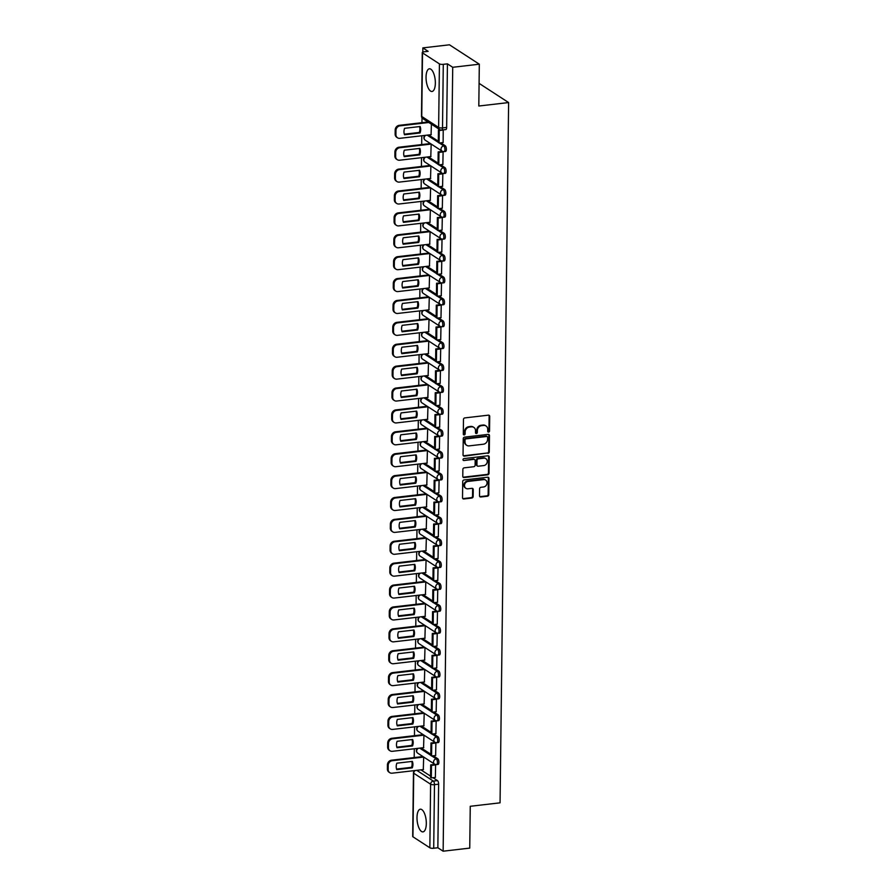 <?xml version="1.0" encoding="UTF-8"?>
<svg xmlns="http://www.w3.org/2000/svg" width="896" height="896" viewBox="0 0 896 896"><rect width="100%" height="100%" fill="white"/><g stroke="black" fill="none" stroke-linecap="round" stroke-linejoin="round"><path stroke-width="1.34" d="M488.611 432.096A1.008 0.874 123 0 0 489.541 431.032L489.72 416.394A1.434 1.254 123 0 0 488.421 415.162L464.8 417.906A1.434 1.254 123 0 0 463.478 419.44L463.299 434.078A1.008 0.874 123 0 0 465.136 433.866L465.158 431.973A4.603 4.021 123 0 1 469.414 427.067L471.374 426.843A4.603 4.021 123 0 1 473.827 427.392A4.603 4.021 123 0 1 475.518 430.763L475.496 432.656A1.008 0.874 123 0 0 477.333 432.443L477.355 430.55A4.603 4.021 123 0 1 481.611 425.656L483.582 425.421A4.603 4.021 123 0 1 486.035 425.981A4.603 4.021 123 0 1 487.726 429.341L487.704 431.245A1.008 0.874 123 0 0 488.611 432.096M487.827 431.715A1.008 0.874 123 0 0 488.947 430.64L489.126 416.002A1.434 1.254 123 0 0 488.858 415.195M463.411 434.549A1.008 0.874 123 0 0 464.542 433.474L464.565 431.581L465.158 431.973M475.619 433.126A1.008 0.874 123 0 0 476.739 432.051L476.762 430.158L477.355 430.55M435.355 83.16A11.424 4.502 -96.6 0 0 429.386 68.79A11.424 4.502 -96.6 0 0 426.048 77.112A11.424 4.502 -96.6 0 0 432.018 91.482A11.424 4.502 -96.6 0 0 435.355 83.16M426.317 823.57A11.424 4.502 -96.6 0 0 420.336 809.2A11.424 4.502 -96.6 0 0 416.998 817.51A11.424 4.502 -96.6 0 0 422.979 831.88A11.424 4.502 -96.6 0 0 426.317 823.57M479.517 495.779A1.434 1.254 123 0 0 480.805 497L487.435 496.227A1.434 1.254 123 0 0 488.768 494.704L488.958 478.442A1.434 1.254 123 0 0 487.67 477.221L464.05 479.965A1.434 1.254 123 0 0 462.717 481.499L462.515 497.75A1.434 1.254 123 0 0 463.814 498.971L471.822 498.042A1.434 1.254 123 0 0 473.144 496.518L473.234 489.563A1.434 1.254 123 0 0 471.934 488.331L467.97 488.79A3.842 3.36 123 0 1 468.059 481.421L483.605 479.618A3.842 3.36 123 0 1 483.515 486.987L480.928 487.29A1.434 1.254 123 0 0 479.595 488.824L479.517 495.779M439.421 63.874L422.52 52.898A2.923 0.84 0.7 0 1 422.262 52.55A2.923 0.84 0.7 0 1 423.998 51.811L428.142 51.33L422.856 47.891L449.456 44.8L479.315 64.198L478.811 106.019L508.614 102.558L500.058 802.827L470.254 806.288L469.739 848.109L443.139 851.2L452.715 67.29L447.429 63.851L443.285 64.333L442.512 127.904A2.923 1.154 83.4 0 1 441.65 130.043L445.794 129.562A2.923 1.154 83.4 0 0 446.656 127.434L442.512 127.904A2.923 0.84 0.7 0 1 438.637 127.445L439.421 63.874A2.923 0.84 0.7 0 0 443.285 64.333M479.315 64.198L452.715 67.29M487.962 453.387A1.434 1.254 123 0 0 489.283 451.864L489.485 435.602A1.434 1.254 123 0 0 488.186 434.381L464.565 437.125A1.434 1.254 123 0 0 463.243 438.659L463.042 454.91A1.434 1.254 123 0 0 464.341 456.131L487.357 453.006A1.434 1.254 123 0 0 488.69 451.472L488.891 435.221A1.434 1.254 123 0 0 488.622 434.414M489.227 457.027L489.026 473.278A1.434 1.254 123 0 1 487.693 474.813L464.072 477.557A1.434 1.254 123 0 1 462.784 476.325L462.862 469.37A1.434 1.254 123 0 1 464.195 467.846L473.771 466.726A1.434 1.254 123 0 0 475.104 465.203L475.16 460.589A1.434 1.254 123 0 0 473.861 459.357L463.893 460.522A1.008 0.874 123 0 1 463.915 458.595L487.928 455.806A1.434 1.254 123 0 1 489.227 457.027L488.622 456.635L488.432 472.898L489.026 473.278M420.907 769.854L430.562 776.115M432.97 777.683L437.472 780.606L433.328 781.088A2.923 1.154 83.4 0 1 434.482 784.672L433.709 848.243A2.923 0.84 -179.3 0 1 429.845 847.784L412.944 836.797A2.923 0.84 -179.3 0 1 412.686 836.461L413.459 772.89A2.923 0.84 -179.3 0 0 413.717 773.226L412.944 836.797M422.856 47.891L422.811 52.069M422.005 117.813L421.949 122.685M421.781 135.778L421.68 144.581M421.512 157.662L421.411 166.477M421.243 179.558L421.142 188.362M420.986 201.454L420.874 210.258M420.717 223.339L420.605 232.154M420.448 245.235L420.336 254.038M420.179 267.131L420.067 275.934M419.91 289.016L419.798 297.83M419.642 310.912L419.541 319.715M419.373 332.808L419.272 341.611M419.104 354.693L419.003 363.507M418.846 376.589L418.734 385.392M418.578 398.485L418.466 407.288M418.309 420.37L418.197 429.184M418.04 442.266L417.928 451.069M417.771 464.162L417.659 472.965M417.502 486.046L417.402 494.861M417.234 507.942L417.133 516.746M416.965 529.838L416.864 538.642M416.696 551.723L416.595 560.538M416.438 573.619L416.326 582.422M416.17 595.515L416.058 604.318M415.901 617.4L415.789 626.214M415.632 639.296L415.52 648.099M415.363 661.192L415.251 669.995M415.094 683.077L414.994 691.891M414.826 704.973L414.725 713.776M414.557 726.869L414.456 735.672M414.299 748.754L414.187 757.568M443.139 851.2L437.853 847.762L433.709 848.243M431.066 134.702L431.402 124.186M443.128 142.531L443.218 129.864M442.859 164.427L443.106 151.861L442.21 151.435M430.797 156.587L431.166 144.099L430.27 143.584M442.59 186.323L442.837 173.746L441.941 173.331M430.528 178.483L430.898 165.984L430.002 165.48M442.322 208.208L442.568 195.642L441.672 195.216M430.259 200.379L430.629 187.88L429.733 187.365M442.053 230.104L442.299 217.538L441.403 217.112M429.99 222.264L430.36 209.776L429.464 209.261M441.784 252L442.03 239.422L441.134 239.008M429.722 244.16L430.091 231.661L429.195 231.157M441.526 273.885L441.762 261.318L440.866 260.893M429.464 266.056L429.822 253.557L428.926 253.042M441.258 295.781L441.504 283.214L440.597 282.789M429.195 287.941L429.554 275.453L428.658 274.938M440.989 317.677L441.235 305.099L440.339 304.685M428.926 309.837L429.285 297.338L428.389 296.834M440.72 339.562L440.966 326.995L440.07 326.57M428.658 331.733L429.027 319.234L428.12 318.718M440.451 361.458L440.698 348.891L439.802 348.466M428.389 353.618L428.758 341.13L427.862 340.614M440.182 383.354L440.429 370.776L439.533 370.362M428.12 375.514L428.49 363.014L427.594 362.51M439.914 405.238L440.16 392.672L439.264 392.246M427.851 397.398L428.221 384.91L427.325 384.395M439.645 427.134L439.891 414.568L438.995 414.142M427.582 419.294L427.952 406.806L427.056 406.291M439.376 449.03L439.622 436.453L438.726 436.038M427.314 441.19L427.683 428.691L426.787 428.187M439.118 470.915L439.365 458.349L438.458 457.923M427.056 463.075L427.414 450.587L426.518 450.072M438.85 492.811L439.096 480.245L438.2 479.819M426.787 484.971L427.146 472.483L426.25 471.968M438.581 514.707L438.827 502.13L437.931 501.715M426.518 506.867L426.877 494.368L425.981 493.864M438.312 536.592L438.558 524.026L437.662 523.6M426.25 528.752L426.619 516.264L425.723 515.749M438.043 558.488L438.29 545.922L437.394 545.496M425.981 550.648L426.35 538.16L425.454 537.645M437.774 580.384L438.021 567.806L437.125 567.392M425.712 572.544L426.082 560.045L425.186 559.541M437.506 602.269L437.752 589.702L436.856 589.277M425.443 594.429L425.813 581.941L424.917 581.426M437.237 624.165L437.483 611.587L436.587 611.173M425.174 616.325L425.544 603.837L424.648 603.322M436.979 646.061L437.214 633.483L436.318 633.069M424.917 638.221L425.275 625.722L424.379 625.218M436.71 667.946L436.957 655.379L436.05 654.954M424.648 660.106L425.006 647.618L424.11 647.102M436.442 689.842L436.688 677.264L435.792 676.85M424.379 682.002L424.738 669.514L423.842 668.998M436.173 711.738L436.419 699.16L435.523 698.746M424.11 703.898L424.48 691.398L423.573 690.894M435.904 733.622L436.15 721.056L435.254 720.63M423.842 725.782L424.211 713.294L423.315 712.779M435.635 755.518L435.882 742.941L434.986 742.526M423.573 747.678L423.942 735.19L423.046 734.675M435.366 777.414L435.613 764.837L434.717 764.422M423.304 769.574L423.674 757.075L422.778 756.571M421.176 747.958L430.819 754.23M433.238 755.798L437.741 758.722L436.262 758.89A2.923 1.154 83.4 0 1 437.416 762.026A2.923 1.154 83.4 0 1 436.565 764.602L438.043 764.434A2.923 1.154 -96.6 0 0 438.883 761.846A2.923 1.154 -96.6 0 0 437.741 758.722M421.445 726.062L431.088 732.334M433.507 733.902L437.998 736.826L436.531 736.994A2.923 1.154 83.4 0 1 437.685 740.13A2.923 1.154 83.4 0 1 436.834 742.717L438.312 742.538A2.923 1.154 -96.6 0 0 439.152 739.962A2.923 1.154 -96.6 0 0 437.998 736.826M421.714 704.178L431.357 710.45M433.776 712.006L438.267 714.941L436.8 715.109A2.923 1.154 83.4 0 1 437.954 718.234A2.923 1.154 83.4 0 1 437.102 720.821L438.57 720.653A2.923 1.154 -96.6 0 0 439.421 718.066A2.923 1.154 -96.6 0 0 438.267 714.941M421.971 682.282L431.626 688.554M434.034 690.122L438.536 693.045L437.069 693.213A2.923 1.154 83.4 0 1 438.222 696.349A2.923 1.154 83.4 0 1 437.371 698.925L438.838 698.757A2.923 1.154 -96.6 0 0 439.69 696.181A2.923 1.154 -96.6 0 0 438.536 693.045M422.24 660.386L431.894 666.658M434.302 668.226L438.805 671.149L437.338 671.317A2.923 1.154 83.4 0 1 438.491 674.453A2.923 1.154 83.4 0 1 437.64 677.04L439.107 676.872A2.923 1.154 -96.6 0 0 439.958 674.285A2.923 1.154 -96.6 0 0 438.805 671.149M422.509 638.501L432.163 644.773M434.571 646.33L439.074 649.264L437.606 649.432A2.923 1.154 83.4 0 1 438.749 652.557A2.923 1.154 83.4 0 1 437.909 655.144L439.376 654.976A2.923 1.154 -96.6 0 0 440.227 652.389A2.923 1.154 -96.6 0 0 439.074 649.264M422.778 616.605L432.432 622.877M434.84 624.445L439.342 627.368L437.875 627.536A2.923 1.154 83.4 0 1 439.018 630.672A2.923 1.154 83.4 0 1 438.178 633.248L439.645 633.08A2.923 1.154 -96.6 0 0 440.496 630.504A2.923 1.154 -96.6 0 0 439.342 627.368M423.046 594.709L432.701 600.981M435.109 602.549L439.611 605.472L438.133 605.64A2.923 1.154 83.4 0 1 439.286 608.776A2.923 1.154 83.4 0 1 438.446 611.363L439.914 611.195A2.923 1.154 -96.6 0 0 440.754 608.608A2.923 1.154 -96.6 0 0 439.611 605.472M423.315 572.824L432.958 579.096M435.378 580.653L439.88 583.587L438.402 583.755A2.923 1.154 83.4 0 1 439.555 586.88A2.923 1.154 83.4 0 1 438.704 589.467L440.182 589.299A2.923 1.154 -96.6 0 0 441.022 586.712A2.923 1.154 -96.6 0 0 439.88 583.587M423.584 550.928L433.227 557.2M435.646 558.768L440.149 561.691L438.67 561.859A2.923 1.154 83.4 0 1 439.824 564.995A2.923 1.154 83.4 0 1 438.973 567.571L440.451 567.403A2.923 1.154 -96.6 0 0 441.291 564.827A2.923 1.154 -96.6 0 0 440.149 561.691M423.853 529.032L433.496 535.304M435.915 536.872L440.406 539.795L438.939 539.963A2.923 1.154 83.4 0 1 440.093 543.099A2.923 1.154 83.4 0 1 439.242 545.686L440.72 545.518A2.923 1.154 -96.6 0 0 441.56 542.931A2.923 1.154 -96.6 0 0 440.406 539.795M424.11 507.147L433.765 513.419M436.173 514.976L440.675 517.91L439.208 518.078A2.923 1.154 83.4 0 1 440.362 521.203A2.923 1.154 83.4 0 1 439.51 523.79L440.978 523.622A2.923 1.154 -96.6 0 0 441.829 521.035A2.923 1.154 -96.6 0 0 440.675 517.91M424.379 485.251L434.034 491.523M436.442 493.091L440.944 496.014L439.477 496.182A2.923 1.154 83.4 0 1 440.63 499.318A2.923 1.154 83.4 0 1 439.779 501.894L441.246 501.726A2.923 1.154 -96.6 0 0 442.098 499.15A2.923 1.154 -96.6 0 0 440.944 496.014M424.648 463.355L434.302 469.627M436.71 471.195L441.213 474.118L439.746 474.286A2.923 1.154 83.4 0 1 440.888 477.422A2.923 1.154 83.4 0 1 440.048 480.01L441.515 479.842A2.923 1.154 -96.6 0 0 442.366 477.254A2.923 1.154 -96.6 0 0 441.213 474.118M424.917 441.47L434.571 447.742M436.979 449.299L441.482 452.234L440.014 452.402A2.923 1.154 83.4 0 1 441.157 455.526A2.923 1.154 83.4 0 1 440.317 458.114L441.784 457.946A2.923 1.154 -96.6 0 0 442.635 455.358A2.923 1.154 -96.6 0 0 441.482 452.234M425.186 419.574L434.84 425.846M437.248 427.414L441.75 430.338L440.283 430.506A2.923 1.154 83.4 0 1 441.426 433.642A2.923 1.154 83.4 0 1 440.586 436.218L442.053 436.05A2.923 1.154 -96.6 0 0 442.904 433.474A2.923 1.154 -96.6 0 0 441.75 430.338M425.454 397.678L435.109 403.95M437.517 405.518L442.019 408.442L440.541 408.61A2.923 1.154 83.4 0 1 441.694 411.746A2.923 1.154 83.4 0 1 440.854 414.333L442.322 414.165A2.923 1.154 -96.6 0 0 443.162 411.578A2.923 1.154 -96.6 0 0 442.019 408.442M425.723 375.794L435.366 382.066M437.786 383.622L442.288 386.557L440.81 386.725A2.923 1.154 83.4 0 1 441.963 389.85A2.923 1.154 83.4 0 1 441.112 392.437L442.59 392.269A2.923 1.154 -96.6 0 0 443.43 389.682A2.923 1.154 -96.6 0 0 442.288 386.557M425.992 353.898L435.635 360.17M438.054 361.738L442.546 364.661L441.078 364.829A2.923 1.154 83.4 0 1 442.232 367.965A2.923 1.154 83.4 0 1 441.381 370.541L442.859 370.373A2.923 1.154 -96.6 0 0 443.699 367.797A2.923 1.154 -96.6 0 0 442.546 364.661M426.261 332.002L435.904 338.274M438.323 339.842L442.814 342.765L441.347 342.933A2.923 1.154 83.4 0 1 442.501 346.069A2.923 1.154 83.4 0 1 441.65 348.656L443.117 348.488A2.923 1.154 -96.6 0 0 443.968 345.901A2.923 1.154 -96.6 0 0 442.814 342.765M426.518 310.117L436.173 316.389M438.581 317.957L443.083 320.88L441.616 321.048A2.923 1.154 83.4 0 1 442.77 324.173A2.923 1.154 83.4 0 1 441.918 326.76L443.386 326.592A2.923 1.154 -96.6 0 0 444.237 324.005A2.923 1.154 -96.6 0 0 443.083 320.88M426.787 288.221L436.442 294.493M438.85 296.061L443.352 298.984L441.885 299.152A2.923 1.154 83.4 0 1 443.038 302.288A2.923 1.154 83.4 0 1 442.187 304.864L443.654 304.696A2.923 1.154 -96.6 0 0 444.506 302.12A2.923 1.154 -96.6 0 0 443.352 298.984M427.056 266.325L436.71 272.597M439.118 274.165L443.621 277.088L442.154 277.267A2.923 1.154 83.4 0 1 443.296 280.392A2.923 1.154 83.4 0 1 442.456 282.979L443.923 282.811A2.923 1.154 -96.6 0 0 444.774 280.224A2.923 1.154 -96.6 0 0 443.621 277.088M427.325 244.44L436.979 250.712M439.387 252.28L443.89 255.203L442.422 255.371A2.923 1.154 83.4 0 1 443.565 258.507A2.923 1.154 83.4 0 1 442.725 261.083L444.192 260.915A2.923 1.154 -96.6 0 0 445.043 258.328A2.923 1.154 -96.6 0 0 443.89 255.203M427.594 222.544L437.248 228.816M439.656 230.384L444.158 233.307L442.68 233.475A2.923 1.154 83.4 0 1 443.834 236.611A2.923 1.154 83.4 0 1 442.994 239.198L444.461 239.019A2.923 1.154 -96.6 0 0 445.301 236.443A2.923 1.154 -96.6 0 0 444.158 233.307M427.862 200.648L437.506 206.92M439.925 208.488L444.427 211.411L442.949 211.59A2.923 1.154 83.4 0 1 444.102 214.715A2.923 1.154 83.4 0 1 443.251 217.302L444.73 217.134A2.923 1.154 -96.6 0 0 445.57 214.547A2.923 1.154 -96.6 0 0 444.427 211.411M428.131 178.763L437.774 185.035M440.194 186.603L444.696 189.526L443.218 189.694A2.923 1.154 83.4 0 1 444.371 192.83A2.923 1.154 83.4 0 1 443.52 195.406L444.998 195.238A2.923 1.154 -96.6 0 0 445.838 192.651A2.923 1.154 -96.6 0 0 444.696 189.526M428.4 156.867L438.043 163.139M440.462 164.707L444.954 167.63L443.486 167.798A2.923 1.154 83.4 0 1 444.64 170.934A2.923 1.154 83.4 0 1 443.789 173.522L445.267 173.342A2.923 1.154 -96.6 0 0 446.107 170.766A2.923 1.154 -96.6 0 0 444.954 167.63M428.658 134.971L438.312 141.243M440.72 142.811L445.222 145.734L443.755 145.914A2.923 1.154 83.4 0 1 444.909 149.038A2.923 1.154 83.4 0 1 444.058 151.626L445.525 151.458A2.923 1.154 -96.6 0 0 446.376 148.87A2.923 1.154 -96.6 0 0 445.222 145.734M508.614 102.558L479.08 83.362M437.853 847.762L438.626 784.19A2.923 1.154 -96.6 0 0 437.472 780.606M447.429 63.851L446.656 127.434M486.035 425.981L485.442 425.589A4.603 4.021 123 0 0 482.989 425.04L483.582 425.421M476.762 430.158A4.603 4.021 123 0 1 481.018 425.264L482.989 425.04M473.827 427.392L473.234 427.011A4.603 4.021 123 0 0 470.781 426.451L471.374 426.843M464.565 431.581A4.603 4.021 123 0 1 468.81 426.686L470.781 426.451M463.31 455.717A1.434 1.254 123 0 0 463.736 455.75L487.357 453.006M487.626 437.338A1.008 0.874 123 0 0 486.718 436.475L465.987 438.883A1.008 0.874 123 0 0 465.058 439.958L465.035 441.952A4.603 4.021 123 0 0 466.726 445.323A4.603 4.021 123 0 0 469.179 445.872L483.347 444.226A4.603 4.021 123 0 0 487.603 439.331L487.626 437.338M487.256 436.598L486.662 436.206A1.008 0.874 123 0 0 486.125 436.094L486.718 436.475M466.726 445.323L466.133 444.931A4.603 4.021 123 0 1 464.442 441.571L464.464 439.566A1.008 0.874 123 0 1 465.394 438.502L486.125 436.094M463.042 477.142A1.434 1.254 123 0 0 463.478 477.165L487.099 474.421A1.434 1.254 123 0 0 488.432 472.898M474.634 459.536L474.029 459.144A1.434 1.254 123 0 0 473.267 458.976L463.893 460.522M483.717 465.573A3.842 3.36 123 0 0 483.806 458.203L478.33 458.842A1.434 1.254 123 0 0 476.997 460.376L476.941 464.99A1.434 1.254 123 0 0 478.24 466.211L483.717 465.573M485.856 458.662L485.251 458.282A3.842 3.36 123 0 0 483.202 457.822L483.806 458.203M477.467 466.043L476.874 465.651A1.434 1.254 123 0 1 476.347 464.598L476.403 459.984A1.434 1.254 123 0 1 477.725 458.45L483.202 457.822M488.622 456.635A1.434 1.254 123 0 0 488.365 455.829M485.654 480.077L485.061 479.696A3.842 3.36 123 0 0 483.011 479.226L483.605 479.618M465.92 488.331L465.326 487.95A3.842 3.36 123 0 1 467.466 481.04L483.011 479.226M462.784 498.557A1.434 1.254 123 0 0 463.221 498.59L471.218 497.661A1.434 1.254 123 0 0 472.55 496.126L472.64 489.171A1.434 1.254 123 0 0 472.371 488.365M479.774 496.586A1.434 1.254 123 0 0 480.211 496.608L486.842 495.846A1.434 1.254 123 0 0 488.163 494.312L488.365 478.061A1.434 1.254 123 0 0 488.107 477.254M431.278 134.669L399.874 138.32A4.39 3.842 -57 0 1 397.533 137.794L396.76 137.29A4.39 3.842 -57 0 1 395.136 134.075L395.192 129.998A4.39 3.842 123 0 1 399.246 125.328L428.019 121.979M404.32 134.198L419.261 132.462A9.083 7.93 123 0 0 419.541 126.582M440.138 129.819L438.446 130.01L438.301 142.498L439.074 143.002L439.23 130.514L443.374 130.032M439.074 143.002L443.218 142.52M438.446 130.01L439.23 130.514M397.533 137.794A4.39 3.842 -57 0 1 395.92 134.579L395.965 130.502A4.39 3.842 123 0 1 400.03 125.832L428.792 122.494M404.51 134.77L420.045 132.966A9.083 7.93 123 0 0 420.123 126.504L404.589 128.318A9.083 7.93 -57 0 0 404.51 134.77M420.045 132.966L419.261 132.462M431.01 156.565L399.605 160.216A4.39 3.842 -57 0 1 397.264 159.69L396.491 159.186A4.39 3.842 -57 0 1 394.867 155.96L394.923 151.894A4.39 3.842 123 0 1 398.978 147.224L430.36 143.573M404.051 156.094L418.992 154.347A9.083 7.93 123 0 0 419.272 148.467M442.422 151.413L438.178 151.906L438.032 164.394L438.805 164.898L438.962 152.41L443.106 151.928M438.805 164.898L442.949 164.416M438.178 151.906L438.962 152.41M397.264 159.69A4.39 3.842 -57 0 1 395.651 156.464L395.696 152.398A4.39 3.842 123 0 1 399.762 147.728L431.133 144.077M404.242 156.666L419.776 154.862A9.083 7.93 123 0 0 419.854 148.4L404.32 150.203A9.083 7.93 -57 0 0 404.242 156.666M419.776 154.862L418.992 154.347M430.741 178.461L399.336 182.101A4.39 3.842 -57 0 1 396.995 181.574L396.222 181.07A4.39 3.842 -57 0 1 394.598 177.856L394.654 173.79A4.39 3.842 123 0 1 398.72 169.109L430.091 165.469M403.782 177.979L418.734 176.243A9.083 7.93 123 0 0 419.003 170.363M442.154 173.309L437.92 173.79L437.763 186.29L438.536 186.794L438.693 174.294L442.837 173.824M438.536 186.794L442.68 186.312M437.92 173.79L438.693 174.294M396.995 181.574A4.39 3.842 -57 0 1 395.382 178.36L395.427 174.294A4.39 3.842 123 0 1 399.493 169.613L430.864 165.973M403.973 178.55L419.507 176.747A9.083 7.93 123 0 0 419.586 170.296L404.051 172.099A9.083 7.93 -57 0 0 403.973 178.55M419.507 176.747L418.734 176.243M430.472 200.346L399.067 203.997A4.39 3.842 -57 0 1 396.726 203.47L395.954 202.966A4.39 3.842 -57 0 1 394.341 199.752L394.386 195.675A4.39 3.842 123 0 1 398.451 191.005L429.822 187.354M403.514 199.875L418.466 198.139A9.083 7.93 123 0 0 418.734 192.259M441.885 195.194L437.651 195.686L437.494 208.174L438.267 208.678L438.424 196.19L442.568 195.709M438.267 208.678L442.411 208.197M437.651 195.686L438.424 196.19M396.726 203.47A4.39 3.842 -57 0 1 395.114 200.256L395.158 196.179A4.39 3.842 123 0 1 399.224 191.509L430.595 187.858M403.715 200.446L419.238 198.643A9.083 7.93 123 0 0 419.317 192.181L403.794 193.995A9.083 7.93 -57 0 0 403.715 200.446M419.238 198.643L418.466 198.139M430.203 222.242L398.798 225.893A4.39 3.842 -57 0 1 396.458 225.366L395.685 224.862A4.39 3.842 -57 0 1 394.072 221.637L394.117 217.571A4.39 3.842 123 0 1 398.182 212.901L429.554 209.25M403.245 221.771L418.197 220.024A9.083 7.93 123 0 0 418.466 214.144M441.616 217.09L437.382 217.582L437.226 230.07L438.01 230.574L438.155 218.086L442.299 217.605M438.01 230.574L442.154 230.093M437.382 217.582L438.155 218.086M396.458 225.366A4.39 3.842 -57 0 1 394.845 222.141L394.89 218.075A4.39 3.842 123 0 1 398.955 213.405L430.326 209.754M403.446 222.342L418.97 220.539A9.083 7.93 123 0 0 419.048 214.077L403.525 215.88A9.083 7.93 -57 0 0 403.446 222.342M418.97 220.539L418.197 220.024M429.934 244.138L398.541 247.778A4.39 3.842 -57 0 1 396.2 247.251L395.416 246.747A4.39 3.842 -57 0 1 393.803 243.533L393.848 239.467A4.39 3.842 123 0 1 397.914 234.786L429.285 231.146M402.976 243.656L417.928 241.92A9.083 7.93 123 0 0 418.197 236.04M441.347 238.986L437.114 239.467L436.957 251.966L437.741 252.47L437.886 239.971L442.03 239.49M437.741 252.47L441.885 251.989M437.114 239.467L437.886 239.971M396.2 247.251A4.39 3.842 -57 0 1 394.576 244.037L394.632 239.971A4.39 3.842 123 0 1 398.686 235.29L430.069 231.65M403.178 244.227L418.701 242.424A9.083 7.93 123 0 0 418.779 235.973L403.256 237.776A9.083 7.93 -57 0 0 403.178 244.227M418.701 242.424L417.928 241.92M429.677 266.022L398.272 269.674A4.39 3.842 -57 0 1 395.931 269.147L395.147 268.643A4.39 3.842 -57 0 1 393.534 265.429L393.579 261.352A4.39 3.842 123 0 1 397.645 256.682L429.016 253.03M402.707 265.552L417.659 263.816A9.083 7.93 123 0 0 417.939 257.925M441.078 260.87L436.845 261.363L436.688 273.851L437.472 274.355L437.618 261.867L441.762 261.386M437.472 274.355L441.616 273.874M436.845 261.363L437.618 261.867M395.931 269.147A4.39 3.842 -57 0 1 394.307 265.933L394.363 261.856A4.39 3.842 123 0 1 398.418 257.186L429.8 253.534M402.909 266.123L418.432 264.32A9.083 7.93 123 0 0 418.51 257.858L402.987 259.672A9.083 7.93 -57 0 0 402.909 266.123M418.432 264.32L417.659 263.816M429.408 287.918L398.003 291.57A4.39 3.842 -57 0 1 395.662 291.043L394.878 290.539A4.39 3.842 -57 0 1 393.266 287.314L393.31 283.248A4.39 3.842 123 0 1 397.376 278.578L428.747 274.926M402.45 287.448L417.39 285.701A9.083 7.93 123 0 0 417.67 279.821M440.81 282.766L436.576 283.259L436.43 295.747L437.203 296.251L437.349 283.763L441.504 283.282M437.203 296.251L441.347 295.77M436.576 283.259L437.349 283.763M395.662 291.043A4.39 3.842 -57 0 1 394.038 287.818L394.094 283.752A4.39 3.842 123 0 1 398.149 279.082L429.531 275.43M402.64 288.019L418.163 286.216A9.083 7.93 123 0 0 418.242 279.754L402.718 281.557A9.083 7.93 -57 0 0 402.64 288.019M418.163 286.216L417.39 285.701M429.139 309.814L397.734 313.454A4.39 3.842 -57 0 1 395.394 312.928L394.621 312.424A4.39 3.842 -57 0 1 392.997 309.21L393.053 305.144A4.39 3.842 123 0 1 397.107 300.462L428.49 296.822M402.181 309.333L417.122 307.597A9.083 7.93 123 0 0 417.402 301.717M440.552 304.651L436.307 305.144L436.162 317.643L436.934 318.147L437.091 305.648L441.235 305.166M436.934 318.147L441.078 317.666M436.307 305.144L437.091 305.648M395.394 312.928A4.39 3.842 -57 0 1 393.77 309.714L393.826 305.648A4.39 3.842 123 0 1 397.891 300.966L429.262 297.326M402.371 309.904L417.906 308.101A9.083 7.93 123 0 0 417.984 301.65L402.45 303.453A9.083 7.93 -57 0 0 402.371 309.904M417.906 308.101L417.122 307.597M428.87 331.699L397.466 335.35A4.39 3.842 -57 0 1 395.125 334.824L394.352 334.32A4.39 3.842 -57 0 1 392.728 331.106L392.784 327.029A4.39 3.842 123 0 1 396.838 322.358L428.221 318.707M401.912 331.229L416.853 329.493A9.083 7.93 123 0 0 417.133 323.602M440.283 326.547L436.038 327.04L435.893 339.528L436.666 340.032L436.822 327.544L440.966 327.062M436.666 340.032L440.81 339.55M436.038 327.04L436.822 327.544M395.125 334.824A4.39 3.842 -57 0 1 393.512 331.61L393.557 327.533A4.39 3.842 123 0 1 397.622 322.862L428.994 319.211M402.102 331.8L417.637 329.997A9.083 7.93 123 0 0 417.715 323.534L402.181 325.349A9.083 7.93 -57 0 0 402.102 331.8M417.637 329.997L416.853 329.493M428.602 353.595L397.197 357.246A4.39 3.842 -57 0 1 394.856 356.72L394.083 356.216A4.39 3.842 -57 0 1 392.459 352.99L392.515 348.925A4.39 3.842 123 0 1 396.581 344.243L427.952 340.603M401.643 353.125L416.584 351.378A9.083 7.93 123 0 0 416.864 345.498M440.014 348.443L435.781 348.936L435.624 361.424L436.397 361.928L436.554 349.44L440.698 348.958M436.397 361.928L440.541 361.446M435.781 348.936L436.554 349.44M394.856 356.72A4.39 3.842 -57 0 1 393.243 353.494L393.288 349.429A4.39 3.842 123 0 1 397.354 344.758L428.725 341.107M401.834 353.696L417.368 351.882A9.083 7.93 123 0 0 417.446 345.43L401.912 347.234A9.083 7.93 -57 0 0 401.834 353.696M417.368 351.882L416.584 351.378M428.333 375.491L396.928 379.131A4.39 3.842 -57 0 1 394.587 378.605L393.814 378.101A4.39 3.842 -57 0 1 392.202 374.886L392.246 370.821A4.39 3.842 123 0 1 396.312 366.139L427.683 362.499M401.374 375.01L416.326 373.274A9.083 7.93 123 0 0 416.595 367.394M439.746 370.328L435.512 370.821L435.355 383.32L436.128 383.824L436.285 371.325L440.429 370.843M436.128 383.824L440.272 383.342M435.512 370.821L436.285 371.325M394.587 378.605A4.39 3.842 -57 0 1 392.974 375.39L393.019 371.325A4.39 3.842 123 0 1 397.085 366.643L428.456 363.003M401.565 375.581L417.099 373.778A9.083 7.93 123 0 0 417.178 367.326L401.654 369.13A9.083 7.93 -57 0 0 401.565 375.581M417.099 373.778L416.326 373.274M428.064 397.376L396.659 401.027A4.39 3.842 -57 0 1 394.318 400.501L393.546 399.997A4.39 3.842 -57 0 1 391.933 396.782L391.978 392.706A4.39 3.842 123 0 1 396.043 388.035L427.414 384.384M401.106 396.906L416.058 395.17A9.083 7.93 123 0 0 416.326 389.278M439.477 392.224L435.243 392.717L435.086 405.205L435.859 405.709L436.016 393.221L440.16 392.739M435.859 405.709L440.003 405.227M435.243 392.717L436.016 393.221M394.318 400.501A4.39 3.842 -57 0 1 392.706 397.286L392.75 393.21A4.39 3.842 123 0 1 396.816 388.539L428.187 384.888M401.307 397.477L416.83 395.674A9.083 7.93 123 0 0 416.909 389.211L401.386 391.026A9.083 7.93 -57 0 0 401.307 397.477M416.83 395.674L416.058 395.17M427.795 419.272L396.402 422.923A4.39 3.842 -57 0 1 394.05 422.397L393.277 421.893A4.39 3.842 -57 0 1 391.664 418.667L391.709 414.602A4.39 3.842 123 0 1 395.774 409.92L427.146 406.28M400.837 418.79L415.789 417.054A9.083 7.93 123 0 0 416.058 411.174M439.208 414.12L434.974 414.613L434.818 427.101L435.602 427.605L435.747 415.117L439.891 414.635M435.602 427.605L439.746 427.123M434.974 414.613L435.747 415.117M394.05 422.397A4.39 3.842 -57 0 1 392.437 419.171L392.482 415.106A4.39 3.842 123 0 1 396.547 410.435L427.918 406.784M401.038 419.373L416.562 417.558A9.083 7.93 123 0 0 416.64 411.107L401.117 412.91A9.083 7.93 -57 0 0 401.038 419.373M416.562 417.558L415.789 417.054M427.526 441.168L396.133 444.808A4.39 3.842 -57 0 1 393.792 444.282L393.008 443.778A4.39 3.842 -57 0 1 391.395 440.563L391.44 436.498A4.39 3.842 123 0 1 395.506 431.816L426.877 428.176M400.568 440.686L415.52 438.95A9.083 7.93 123 0 0 415.789 433.07M438.939 436.005L434.706 436.498L434.549 448.997L435.333 449.501L435.478 437.002L439.622 436.52M435.333 449.501L439.477 449.019M434.706 436.498L435.478 437.002M393.792 444.282A4.39 3.842 -57 0 1 392.168 441.067L392.224 437.002A4.39 3.842 123 0 1 396.278 432.32L427.661 428.68M400.77 441.258L416.293 439.454A9.083 7.93 123 0 0 416.371 433.003L400.848 434.806A9.083 7.93 -57 0 0 400.77 441.258M416.293 439.454L415.52 438.95M427.269 463.053L395.864 466.704A4.39 3.842 -57 0 1 393.523 466.178L392.739 465.674A4.39 3.842 -57 0 1 391.126 462.459L391.171 458.382A4.39 3.842 123 0 1 395.237 453.712L426.608 450.061M400.299 462.582L415.251 460.846A9.083 7.93 123 0 0 415.531 454.955M438.67 457.901L434.437 458.394L434.291 470.882L435.064 471.386L435.21 458.898L439.354 458.416M435.064 471.386L439.208 470.904M434.437 458.394L435.21 458.898M393.523 466.178A4.39 3.842 -57 0 1 391.899 462.963L391.955 458.886A4.39 3.842 123 0 1 396.01 454.216L427.392 450.565M400.501 463.154L416.024 461.35A9.083 7.93 123 0 0 416.102 454.888L400.579 456.691A9.083 7.93 -57 0 0 400.501 463.154M416.024 461.35L415.251 460.846M427 484.949L395.595 488.6A4.39 3.842 -57 0 1 393.254 488.074L392.47 487.57A4.39 3.842 -57 0 1 390.858 484.344L390.914 480.278A4.39 3.842 123 0 1 394.968 475.597L426.35 471.957M400.042 484.467L414.982 482.731A9.083 7.93 123 0 0 415.262 476.851M438.413 479.797L434.168 480.29L434.022 492.778L434.795 493.282L434.952 480.794L439.096 480.312M434.795 493.282L438.939 492.8M434.168 480.29L434.952 480.794M393.254 488.074A4.39 3.842 -57 0 1 391.63 484.848L391.686 480.782A4.39 3.842 123 0 1 395.752 476.112L427.123 472.461M400.232 485.05L415.755 483.235A9.083 7.93 123 0 0 415.845 476.784L400.31 478.587A9.083 7.93 -57 0 0 400.232 485.05M415.755 483.235L414.982 482.731M426.731 506.845L395.326 510.485A4.39 3.842 -57 0 1 392.986 509.958L392.213 509.454A4.39 3.842 -57 0 1 390.589 506.24L390.645 502.174A4.39 3.842 123 0 1 394.699 497.493L426.082 493.853M399.773 506.363L414.714 504.627A9.083 7.93 123 0 0 414.994 498.747M438.144 501.682L433.899 502.174L433.754 514.674L434.526 515.178L434.683 502.678L438.827 502.197M434.526 515.178L438.67 514.696M433.899 502.174L434.683 502.678M392.986 509.958A4.39 3.842 -57 0 1 391.373 506.744L391.418 502.678A4.39 3.842 123 0 1 395.483 497.997L426.854 494.357M399.963 506.934L415.498 505.131A9.083 7.93 123 0 0 415.576 498.68L400.042 500.483A9.083 7.93 -57 0 0 399.963 506.934M415.498 505.131L414.714 504.627M426.462 528.73L395.058 532.381A4.39 3.842 -57 0 1 392.717 531.854L391.944 531.35A4.39 3.842 -57 0 1 390.32 528.136L390.376 524.059A4.39 3.842 123 0 1 394.43 519.389L425.813 515.738M399.504 528.259L414.445 526.523A9.083 7.93 123 0 0 414.725 520.632M437.875 523.578L433.63 524.07L433.485 536.558L434.258 537.062L434.414 524.574L438.558 524.093M434.258 537.062L438.402 536.581M433.63 524.07L434.414 524.574M392.717 531.854A4.39 3.842 -57 0 1 391.104 528.64L391.149 524.563A4.39 3.842 123 0 1 395.214 519.893L426.586 516.242M399.694 528.83L415.229 527.027A9.083 7.93 123 0 0 415.307 520.565L399.773 522.368A9.083 7.93 -57 0 0 399.694 528.83M415.229 527.027L414.445 526.523M426.194 550.626L394.789 554.277A4.39 3.842 -57 0 1 392.448 553.75L391.675 553.246A4.39 3.842 -57 0 1 390.051 550.021L390.107 545.955A4.39 3.842 123 0 1 394.173 541.274L425.544 537.634M399.235 550.144L414.187 548.408A9.083 7.93 123 0 0 414.456 542.528M437.606 545.474L433.373 545.966L433.216 558.454L433.989 558.958L434.146 546.47L438.29 545.989M433.989 558.958L438.133 558.477M433.373 545.966L434.146 546.47M392.448 553.75A4.39 3.842 -57 0 1 390.835 550.525L390.88 546.459A4.39 3.842 123 0 1 394.946 541.778L426.317 538.138M399.426 550.726L414.96 548.912A9.083 7.93 123 0 0 415.038 542.461L399.504 544.264A9.083 7.93 -57 0 0 399.426 550.726M414.96 548.912L414.187 548.408M425.925 572.522L394.52 576.162A4.39 3.842 -57 0 1 392.179 575.635L391.406 575.131A4.39 3.842 -57 0 1 389.794 571.917L389.838 567.851A4.39 3.842 123 0 1 393.904 563.17L425.275 559.53M398.966 572.04L413.918 570.304A9.083 7.93 123 0 0 414.187 564.424M437.338 567.358L433.104 567.851L432.947 580.35L433.72 580.854L433.877 568.355L438.021 567.874M433.72 580.854L437.864 580.373M433.104 567.851L433.877 568.355M392.179 575.635A4.39 3.842 -57 0 1 390.566 572.421L390.611 568.355A4.39 3.842 123 0 1 394.677 563.674L426.048 560.034M399.168 572.611L414.691 570.808A9.083 7.93 123 0 0 414.77 564.357L399.246 566.16A9.083 7.93 -57 0 0 399.168 572.611M414.691 570.808L413.918 570.304M425.656 594.406L394.251 598.058A4.39 3.842 -57 0 1 391.91 597.531L391.138 597.027A4.39 3.842 -57 0 1 389.525 593.813L389.57 589.736A4.39 3.842 123 0 1 393.635 585.066L425.006 581.414M398.698 593.936L413.65 592.2A9.083 7.93 123 0 0 413.918 586.309M437.069 589.254L432.835 589.747L432.678 602.235L433.462 602.739L433.608 590.251L437.752 589.77M433.462 602.739L437.606 602.258M432.835 589.747L433.608 590.251M391.91 597.531A4.39 3.842 -57 0 1 390.298 594.317L390.342 590.24A4.39 3.842 123 0 1 394.408 585.57L425.779 581.918M398.899 594.507L414.422 592.704A9.083 7.93 123 0 0 414.501 586.242L398.978 588.045A9.083 7.93 -57 0 0 398.899 594.507M414.422 592.704L413.65 592.2M425.387 616.302L393.994 619.954A4.39 3.842 -57 0 1 391.653 619.427L390.869 618.923A4.39 3.842 -57 0 1 389.256 615.698L389.301 611.632A4.39 3.842 123 0 1 393.366 606.95L424.738 603.31M398.429 615.821L413.381 614.085A9.083 7.93 123 0 0 413.65 608.205M436.8 611.15L432.566 611.643L432.41 624.131L433.194 624.635L433.339 612.147L437.483 611.666M433.194 624.635L437.338 624.154M432.566 611.643L433.339 612.147M391.653 619.427A4.39 3.842 -57 0 1 390.029 616.202L390.085 612.136A4.39 3.842 123 0 1 394.139 607.454L425.522 603.814M398.63 616.403L414.154 614.589A9.083 7.93 123 0 0 414.232 608.138L398.709 609.941A9.083 7.93 -57 0 0 398.63 616.403M414.154 614.589L413.381 614.085M425.13 638.198L393.725 641.838A4.39 3.842 -57 0 1 391.384 641.312L390.6 640.808A4.39 3.842 -57 0 1 388.987 637.594L389.032 633.528A4.39 3.842 123 0 1 393.098 628.846L424.469 625.206M398.16 637.717L413.112 635.981A9.083 7.93 123 0 0 413.392 630.101M436.531 633.035L432.298 633.528L432.141 646.027L432.925 646.531L433.07 634.032L437.214 633.55M432.925 646.531L437.069 646.05M432.298 633.528L433.07 634.032M391.384 641.312A4.39 3.842 -57 0 1 389.76 638.098L389.816 634.032A4.39 3.842 123 0 1 393.87 629.35L425.253 625.71M398.362 638.288L413.885 636.485A9.083 7.93 123 0 0 413.963 630.034L398.44 631.837A9.083 7.93 -57 0 0 398.362 638.288M413.885 636.485L413.112 635.981M424.861 660.083L393.456 663.734A4.39 3.842 -57 0 1 391.115 663.208L390.331 662.704A4.39 3.842 -57 0 1 388.718 659.49L388.763 655.413A4.39 3.842 123 0 1 392.829 650.742L424.2 647.091M397.902 659.613L412.843 657.877A9.083 7.93 123 0 0 413.123 651.986M436.262 654.931L432.029 655.424L431.883 667.912L432.656 668.416L432.813 655.928L436.957 655.446M432.656 668.416L436.8 667.934M432.029 655.424L432.813 655.928M391.115 663.208A4.39 3.842 -57 0 1 389.491 659.994L389.547 655.917A4.39 3.842 123 0 1 393.602 651.246L424.984 647.595M398.093 660.184L413.616 658.381A9.083 7.93 123 0 0 413.694 651.918L398.171 653.722A9.083 7.93 -57 0 0 398.093 660.184M413.616 658.381L412.843 657.877M424.592 681.979L393.187 685.63A4.39 3.842 -57 0 1 390.846 685.104L390.074 684.6A4.39 3.842 -57 0 1 388.45 681.374L388.506 677.309A4.39 3.842 123 0 1 392.56 672.627L423.942 668.987M397.634 681.498L412.574 679.762A9.083 7.93 123 0 0 412.854 673.882M436.005 676.827L431.76 677.32L431.614 689.808L432.387 690.312L432.544 677.824L436.688 677.342M432.387 690.312L436.531 689.83M431.76 677.32L432.544 677.824M390.846 685.104A4.39 3.842 -57 0 1 389.222 681.878L389.278 677.813A4.39 3.842 123 0 1 393.344 673.131L424.715 669.491M397.824 682.069L413.358 680.266A9.083 7.93 123 0 0 413.437 673.814L397.902 675.618A9.083 7.93 -57 0 0 397.824 682.069M413.358 680.266L412.574 679.762M424.323 703.875L392.918 707.515A4.39 3.842 -57 0 1 390.578 706.989L389.805 706.485A4.39 3.842 -57 0 1 388.181 703.27L388.237 699.205A4.39 3.842 123 0 1 392.291 694.523L423.674 690.883M397.365 703.394L412.306 701.658A9.083 7.93 123 0 0 412.586 695.778M435.736 698.712L431.491 699.205L431.346 711.704L432.118 712.208L432.275 699.709L436.419 699.227M432.118 712.208L436.262 711.726M431.491 699.205L432.275 699.709M390.578 706.989A4.39 3.842 -57 0 1 388.965 703.774L389.01 699.709A4.39 3.842 123 0 1 393.075 695.027L424.446 691.387M397.555 703.965L413.09 702.162A9.083 7.93 123 0 0 413.168 695.71L397.634 697.514A9.083 7.93 -57 0 0 397.555 703.965M413.09 702.162L412.306 701.658M424.054 725.76L392.65 729.411A4.39 3.842 -57 0 1 390.309 728.885L389.536 728.381A4.39 3.842 -57 0 1 387.912 725.166L387.968 721.09A4.39 3.842 123 0 1 392.034 716.419L423.405 712.768M397.096 725.29L412.037 723.554A9.083 7.93 123 0 0 412.317 717.662M435.467 720.608L431.234 721.101L431.077 733.589L431.85 734.093L432.006 721.605L436.15 721.123M431.85 734.093L435.994 733.611M431.234 721.101L432.006 721.605M390.309 728.885A4.39 3.842 -57 0 1 388.696 725.67L388.741 721.594A4.39 3.842 123 0 1 392.806 716.923L424.178 713.272M397.286 725.861L412.821 724.058A9.083 7.93 123 0 0 412.899 717.595L397.365 719.398A9.083 7.93 -57 0 0 397.286 725.861M412.821 724.058L412.037 723.554M423.786 747.656L392.381 751.307A4.39 3.842 -57 0 1 390.04 750.781L389.267 750.277A4.39 3.842 -57 0 1 387.654 747.051L387.699 742.986A4.39 3.842 123 0 1 391.765 738.304L423.136 734.664M396.827 747.174L411.779 745.438A9.083 7.93 123 0 0 412.048 739.558M435.198 742.504L430.965 742.997L430.808 755.485L431.581 755.989L431.738 743.501L435.882 743.019M431.581 755.989L435.725 755.507M430.965 742.997L431.738 743.501M390.04 750.781A4.39 3.842 -57 0 1 388.427 747.555L388.472 743.49A4.39 3.842 123 0 1 392.538 738.808L423.909 735.168M397.029 747.746L412.552 745.942A9.083 7.93 123 0 0 412.63 739.491L397.107 741.294A9.083 7.93 -57 0 0 397.029 747.746M412.552 745.942L411.779 745.438M423.517 769.552L392.112 773.192A4.39 3.842 -57 0 1 389.771 772.666L388.998 772.162A4.39 3.842 -57 0 1 387.386 768.947L387.43 764.882A4.39 3.842 123 0 1 391.496 760.2L422.867 756.56M396.558 769.07L411.51 767.334A9.083 7.93 123 0 0 411.779 761.454M434.93 764.389L430.696 764.882L430.539 777.381L431.312 777.885L431.469 765.386L435.613 764.904M431.312 777.885L435.456 777.403M430.696 764.882L431.469 765.386M389.771 772.666A4.39 3.842 -57 0 1 388.158 769.451L388.203 765.386A4.39 3.842 123 0 1 392.269 760.704L423.64 757.064M396.76 769.642L412.283 767.838A9.083 7.93 123 0 0 412.362 761.387L396.838 763.19A9.083 7.93 -57 0 0 396.76 769.642M412.283 767.838L411.51 767.334M488.947 430.64L489.541 431.032M464.542 433.474L465.136 433.866M476.739 432.051L477.333 432.443M416.763 770.336L433.328 781.088A2.923 2.554 -57 0 0 430.618 784.213L413.717 773.226A2.923 2.554 -57 0 1 415.307 770.504M429.845 847.784L430.618 784.213A2.923 0.84 0.7 0 0 434.482 784.672L438.626 784.19M422.52 52.898L421.747 116.469L438.637 127.445A2.923 2.554 123 0 0 439.723 129.584A2.923 2.923 0 0 0 441.65 130.043M419.698 748.126L430.808 755.35M431.76 755.966L436.262 758.89A2.923 2.554 -57 0 0 434.638 764.154A2.923 2.923 0 0 0 436.565 764.602M419.966 726.242L431.077 733.454M432.029 734.07L436.531 736.994A2.923 2.554 -57 0 0 434.907 742.258A2.923 2.923 0 0 0 436.834 742.717M420.235 704.346L431.346 711.558M432.298 712.186L436.8 715.109A2.923 2.554 -57 0 0 435.176 720.373A2.923 2.923 0 0 0 437.102 720.821M420.504 682.45L431.614 689.674M432.566 690.29L437.069 693.213A2.923 2.554 -57 0 0 435.434 698.477A2.923 2.923 0 0 0 437.371 698.925M420.773 660.565L431.883 667.778M432.835 668.394L437.338 671.317A2.923 2.554 -57 0 0 435.702 676.581A2.923 2.923 0 0 0 437.64 677.04M421.042 638.669L432.152 645.882M433.104 646.509L437.606 649.432A2.923 2.554 -57 0 0 435.971 654.696A2.923 2.923 0 0 0 437.909 655.144M421.31 616.773L432.41 623.997M433.373 624.613L437.875 627.536A2.923 2.554 -57 0 0 436.24 632.8A2.923 2.923 0 0 0 438.178 633.248M421.579 594.888L432.678 602.101M433.642 602.717L438.133 605.64A2.923 2.554 -57 0 0 436.509 610.904A2.923 2.923 0 0 0 438.446 611.363M421.848 572.992L432.947 580.205M433.91 580.832L438.402 583.755A2.923 2.554 -57 0 0 436.778 589.019A2.923 2.923 0 0 0 438.704 589.467M422.106 551.096L433.216 558.32M434.168 558.936L438.67 561.859A2.923 2.554 -57 0 0 437.046 567.123A2.923 2.923 0 0 0 438.973 567.571M422.374 529.211L433.485 536.424M434.437 537.04L438.939 539.963A2.923 2.554 -57 0 0 437.315 545.227A2.923 2.923 0 0 0 439.242 545.686M422.643 507.315L433.754 514.528M434.706 515.155L439.208 518.078A2.923 2.554 -57 0 0 437.573 523.342A2.923 2.923 0 0 0 439.51 523.79M422.912 485.419L434.022 492.643M434.974 493.259L439.477 496.182A2.923 2.554 -57 0 0 437.842 501.446A2.923 2.923 0 0 0 439.779 501.894M423.181 463.534L434.291 470.747M435.243 471.363L439.746 474.286A2.923 2.554 -57 0 0 438.11 479.55A2.923 2.923 0 0 0 440.048 480.01M423.45 441.638L434.56 448.851M435.512 449.478L440.014 452.402A2.923 2.554 -57 0 0 438.379 457.666A2.923 2.923 0 0 0 440.317 458.114M423.718 419.742L434.818 426.966M435.781 427.582L440.283 430.506A2.923 2.554 -57 0 0 438.648 435.77A2.923 2.923 0 0 0 440.586 436.218M423.987 397.858L435.086 405.07M436.05 405.686L440.541 408.61A2.923 2.554 -57 0 0 438.917 413.874A2.923 2.923 0 0 0 440.854 414.333M424.245 375.962L435.355 383.174M436.307 383.802L440.81 386.725A2.923 2.554 -57 0 0 439.186 391.989A2.923 2.923 0 0 0 441.112 392.437M424.514 354.066L435.624 361.29M436.576 361.906L441.078 364.829A2.923 2.554 -57 0 0 439.454 370.093A2.923 2.923 0 0 0 441.381 370.541M424.782 332.181L435.893 339.394M436.845 340.01L441.347 342.933A2.923 2.554 -57 0 0 439.723 348.197A2.923 2.923 0 0 0 441.65 348.656M425.051 310.285L436.162 317.498M437.114 318.125L441.616 321.048A2.923 2.554 -57 0 0 439.981 326.312A2.923 2.923 0 0 0 441.918 326.76M425.32 288.389L436.43 295.613M437.382 296.229L441.885 299.152A2.923 2.554 -57 0 0 440.25 304.416A2.923 2.923 0 0 0 442.187 304.864M425.589 266.504L436.699 273.717M437.651 274.333L442.154 277.267A2.923 2.554 -57 0 0 440.518 282.52A2.923 2.923 0 0 0 442.456 282.979M425.858 244.608L436.957 251.821M437.92 252.448L442.422 255.371A2.923 2.554 -57 0 0 440.787 260.635A2.923 2.923 0 0 0 442.725 261.083M426.126 222.712L437.226 229.936M438.189 230.552L442.68 233.475A2.923 2.554 -57 0 0 441.056 238.739A2.923 2.923 0 0 0 442.994 239.198M426.395 200.827L437.494 208.04M438.458 208.656L442.949 211.59A2.923 2.554 -57 0 0 441.325 216.843A2.923 2.923 0 0 0 443.251 217.302M426.653 178.931L437.763 186.144M438.715 186.771L443.218 189.694A2.923 2.554 -57 0 0 441.594 194.958A2.923 2.923 0 0 0 443.52 195.406M426.922 157.035L438.032 164.259M438.984 164.875L443.486 167.798A2.923 2.554 -57 0 0 441.862 173.062A2.923 2.923 0 0 0 443.789 173.522M427.19 135.15L438.301 142.363M439.253 142.979L443.755 145.914A2.923 2.554 -57 0 0 442.12 151.166A2.923 2.923 0 0 0 444.058 151.626M443.688 151.525A2.923 2.554 -57 0 1 442.12 151.166L425.23 140.19A2.923 2.554 -57 0 1 424.144 138.051A2.923 2.554 123 0 1 425.734 135.318M443.419 173.41A2.923 2.554 -57 0 1 441.862 173.062L424.962 162.086A2.923 2.554 -57 0 1 423.875 159.936A2.923 2.554 123 0 1 425.466 157.203M443.15 195.306A2.923 2.554 -57 0 1 441.594 194.958L424.693 183.971A2.923 2.554 -57 0 1 423.618 181.832A2.923 2.554 123 0 1 425.197 179.099M442.882 217.202A2.923 2.554 -57 0 1 441.325 216.843L424.424 205.867A2.923 2.554 -57 0 1 423.349 203.717A2.923 2.554 123 0 1 424.928 200.995M442.613 239.086A2.923 2.554 -57 0 1 441.056 238.739L424.155 227.763A2.923 2.554 -57 0 1 423.08 225.613A2.923 2.554 123 0 1 424.659 222.88M442.344 260.982A2.923 2.554 -57 0 1 440.787 260.635L423.886 249.648A2.923 2.554 -57 0 1 422.811 247.509A2.923 2.554 123 0 1 424.39 244.776M442.086 282.878A2.923 2.554 -57 0 1 440.518 282.52L423.618 271.544A2.923 2.554 -57 0 1 422.542 269.394A2.923 2.554 123 0 1 424.133 266.672M441.818 304.763A2.923 2.554 -57 0 1 440.25 304.416L423.349 293.44A2.923 2.554 -57 0 1 422.274 291.29A2.923 2.554 123 0 1 423.864 288.557M441.549 326.659A2.923 2.554 -57 0 1 439.981 326.312L423.091 315.325A2.923 2.554 -57 0 1 422.005 313.186A2.923 2.554 123 0 1 423.595 310.453M441.28 348.555A2.923 2.554 -57 0 1 439.723 348.197L422.822 337.221A2.923 2.554 -57 0 1 421.736 335.07A2.923 2.554 123 0 1 423.326 332.349M441.011 370.44A2.923 2.554 -57 0 1 439.454 370.093L422.554 359.117A2.923 2.554 -57 0 1 421.478 356.966A2.923 2.554 123 0 1 423.058 354.234M440.742 392.336A2.923 2.554 -57 0 1 439.186 391.989L422.285 381.002A2.923 2.554 -57 0 1 421.21 378.862A2.923 2.554 123 0 1 422.789 376.13M440.474 414.232A2.923 2.554 -57 0 1 438.917 413.874L422.016 402.898A2.923 2.554 -57 0 1 420.941 400.747A2.923 2.554 123 0 1 422.52 398.026M440.205 436.117A2.923 2.554 -57 0 1 438.648 435.77L421.747 424.794A2.923 2.554 -57 0 1 420.672 422.643A2.923 2.554 123 0 1 422.251 419.91M439.947 458.013A2.923 2.554 -57 0 1 438.379 457.666L421.478 446.678A2.923 2.554 -57 0 1 420.403 444.539A2.923 2.554 123 0 1 421.982 441.806M439.678 479.909A2.923 2.554 -57 0 1 438.11 479.55L421.21 468.574A2.923 2.554 -57 0 1 420.134 466.424A2.923 2.554 123 0 1 421.725 463.702M439.41 501.794A2.923 2.554 -57 0 1 437.842 501.446L420.941 490.47A2.923 2.554 -57 0 1 419.866 488.32A2.923 2.554 123 0 1 421.456 485.587M439.141 523.69A2.923 2.554 -57 0 1 437.573 523.342L420.683 512.355A2.923 2.554 -57 0 1 419.597 510.216A2.923 2.554 123 0 1 421.187 507.483M438.872 545.586A2.923 2.554 -57 0 1 437.315 545.227L420.414 534.251A2.923 2.554 -57 0 1 419.328 532.101A2.923 2.554 123 0 1 420.918 529.379M438.603 567.47A2.923 2.554 -57 0 1 437.046 567.123L420.146 556.147A2.923 2.554 -57 0 1 419.07 553.997A2.923 2.554 123 0 1 420.65 551.264M438.334 589.366A2.923 2.554 -57 0 1 436.778 589.019L419.877 578.032A2.923 2.554 -57 0 1 418.802 575.893A2.923 2.554 123 0 1 420.381 573.16M438.066 611.262A2.923 2.554 -57 0 1 436.509 610.904L419.608 599.928A2.923 2.554 -57 0 1 418.533 597.778A2.923 2.554 123 0 1 420.112 595.056M437.797 633.147A2.923 2.554 -57 0 1 436.24 632.8L419.339 621.824A2.923 2.554 -57 0 1 418.264 619.674A2.923 2.554 123 0 1 419.843 616.941M437.539 655.043A2.923 2.554 -57 0 1 435.971 654.696L419.07 643.709A2.923 2.554 -57 0 1 417.995 641.57A2.923 2.554 123 0 1 419.586 638.837M437.27 676.939A2.923 2.554 -57 0 1 435.702 676.581L418.802 665.605A2.923 2.554 -57 0 1 417.726 663.454A2.923 2.554 123 0 1 419.317 660.733M437.002 698.824A2.923 2.554 -57 0 1 435.434 698.477L418.544 687.501A2.923 2.554 -57 0 1 417.458 685.35A2.923 2.554 123 0 1 419.048 682.618M436.733 720.72A2.923 2.554 -57 0 1 435.176 720.373L418.275 709.386A2.923 2.554 -57 0 1 417.189 707.246A2.923 2.554 123 0 1 418.779 704.514M436.464 742.616A2.923 2.554 -57 0 1 434.907 742.258L418.006 731.282A2.923 2.554 -57 0 1 416.931 729.131A2.923 2.554 123 0 1 418.51 726.41M436.195 764.501A2.923 2.554 -57 0 1 434.638 764.154L417.738 753.178A2.923 2.554 -57 0 1 416.662 751.027A2.923 2.554 123 0 1 418.242 748.294M422.822 118.608A2.923 2.554 123 0 1 421.747 116.469A2.923 0.84 -179.3 0 1 421.49 116.122A2.923 2.923 0 0 0 422.822 118.608L439.723 129.584M481.018 425.264L481.611 425.656M468.81 426.686L469.414 427.067M489.126 416.002L489.72 416.394M463.736 455.75L464.341 456.131M488.891 435.221L489.485 435.602M488.69 451.472L489.283 451.864M465.394 438.502L465.987 438.883M464.464 439.566L465.058 439.958M464.442 441.571L465.035 441.952M487.099 474.421L487.693 474.813M463.478 477.165L464.072 477.557M473.267 458.976L473.861 459.357M477.725 458.45L478.33 458.842M476.403 459.984L476.997 460.376M476.347 464.598L476.941 464.99M467.466 481.04L468.059 481.421M472.64 489.171L473.234 489.563M472.55 496.126L473.144 496.518M471.218 497.661L471.822 498.042M463.221 498.59L463.814 498.971M488.365 478.061L488.958 478.442M488.163 494.312L488.768 494.704M486.842 495.846L487.435 496.227M480.211 496.608L480.805 497M400.03 125.832L399.246 125.328M395.92 134.579L395.136 134.075M395.965 130.502L395.192 129.998M399.762 147.728L398.978 147.224M395.651 156.464L394.867 155.96M395.696 152.398L394.923 151.894M399.493 169.613L398.72 169.109M395.382 178.36L394.598 177.856M395.427 174.294L394.654 173.79M399.224 191.509L398.451 191.005M395.114 200.256L394.341 199.752M395.158 196.179L394.386 195.675M398.955 213.405L398.182 212.901M394.845 222.141L394.072 221.637M394.89 218.075L394.117 217.571M398.686 235.29L397.914 234.786M394.576 244.037L393.803 243.533M394.632 239.971L393.848 239.467M398.418 257.186L397.645 256.682M394.307 265.933L393.534 265.429M394.363 261.856L393.579 261.352M398.149 279.082L397.376 278.578M394.038 287.818L393.266 287.314M394.094 283.752L393.31 283.248M397.891 300.966L397.107 300.462M393.77 309.714L392.997 309.21M393.826 305.648L393.053 305.144M397.622 322.862L396.838 322.358M393.512 331.61L392.728 331.106M393.557 327.533L392.784 327.029M397.354 344.758L396.581 344.243M393.243 353.494L392.459 352.99M393.288 349.429L392.515 348.925M397.085 366.643L396.312 366.139M392.974 375.39L392.202 374.886M393.019 371.325L392.246 370.821M396.816 388.539L396.043 388.035M392.706 397.286L391.933 396.782M392.75 393.21L391.978 392.706M396.547 410.435L395.774 409.92M392.437 419.171L391.664 418.667M392.482 415.106L391.709 414.602M396.278 432.32L395.506 431.816M392.168 441.067L391.395 440.563M392.224 437.002L391.44 436.498M396.01 454.216L395.237 453.712M391.899 462.963L391.126 462.459M391.955 458.886L391.171 458.382M395.752 476.112L394.968 475.597M391.63 484.848L390.858 484.344M391.686 480.782L390.914 480.278M395.483 497.997L394.699 497.493M391.373 506.744L390.589 506.24M391.418 502.678L390.645 502.174M395.214 519.893L394.43 519.389M391.104 528.64L390.32 528.136M391.149 524.563L390.376 524.059M394.946 541.778L394.173 541.274M390.835 550.525L390.051 550.021M390.88 546.459L390.107 545.955M394.677 563.674L393.904 563.17M390.566 572.421L389.794 571.917M390.611 568.355L389.838 567.851M394.408 585.57L393.635 585.066M390.298 594.317L389.525 593.813M390.342 590.24L389.57 589.736M394.139 607.454L393.366 606.95M390.029 616.202L389.256 615.698M390.085 612.136L389.301 611.632M393.87 629.35L393.098 628.846M389.76 638.098L388.987 637.594M389.816 634.032L389.032 633.528M393.602 651.246L392.829 650.742M389.491 659.994L388.718 659.49M389.547 655.917L388.763 655.413M393.344 673.131L392.56 672.627M389.222 681.878L388.45 681.374M389.278 677.813L388.506 677.309M393.075 695.027L392.291 694.523M388.965 703.774L388.181 703.27M389.01 699.709L388.237 699.205M392.806 716.923L392.034 716.419M388.696 725.67L387.912 725.166M388.741 721.594L387.968 721.09M392.538 738.808L391.765 738.304M388.427 747.555L387.654 747.051M388.472 743.49L387.699 742.986M392.269 760.704L391.496 760.2M388.158 769.451L387.386 768.947M388.203 765.386L387.43 764.882M425.062 135.397A2.923 2.923 0 0 0 425.23 140.19M424.794 157.282A2.923 2.923 0 0 0 424.962 162.086M424.525 179.178A2.923 2.923 0 0 0 424.693 183.971M424.256 201.074A2.923 2.923 0 0 0 424.424 205.867M423.987 222.958A2.923 2.923 0 0 0 424.155 227.763M423.718 244.854A2.923 2.923 0 0 0 423.886 249.648M423.461 266.75A2.923 2.923 0 0 0 423.618 271.544M423.192 288.635A2.923 2.923 0 0 0 423.349 293.44M422.923 310.531A2.923 2.923 0 0 0 423.091 315.325M422.654 332.427A2.923 2.923 0 0 0 422.822 337.221M422.386 354.312A2.923 2.923 0 0 0 422.554 359.117M422.117 376.208A2.923 2.923 0 0 0 422.285 381.002M421.848 398.104A2.923 2.923 0 0 0 422.016 402.898M421.579 419.989A2.923 2.923 0 0 0 421.747 424.794M421.322 441.885A2.923 2.923 0 0 0 421.478 446.678M421.053 463.781A2.923 2.923 0 0 0 421.21 468.574M420.784 485.666A2.923 2.923 0 0 0 420.941 490.47M420.515 507.562A2.923 2.923 0 0 0 420.683 512.355M420.246 529.458A2.923 2.923 0 0 0 420.414 534.251M419.978 551.342A2.923 2.923 0 0 0 420.146 556.147M419.709 573.238A2.923 2.923 0 0 0 419.877 578.032M419.44 595.134A2.923 2.923 0 0 0 419.608 599.928M419.171 617.019A2.923 2.923 0 0 0 419.339 621.824M418.914 638.915A2.923 2.923 0 0 0 419.07 643.709M418.645 660.811A2.923 2.923 0 0 0 418.802 665.605M418.376 682.696A2.923 2.923 0 0 0 418.544 687.501M418.107 704.592A2.923 2.923 0 0 0 418.275 709.386M417.838 726.488A2.923 2.923 0 0 0 418.006 731.282M417.57 748.373A2.923 2.923 0 0 0 417.738 753.178M414.635 770.582A2.923 2.923 0 0 0 413.459 772.89M422.262 52.55L421.49 116.122"/></g></svg>
